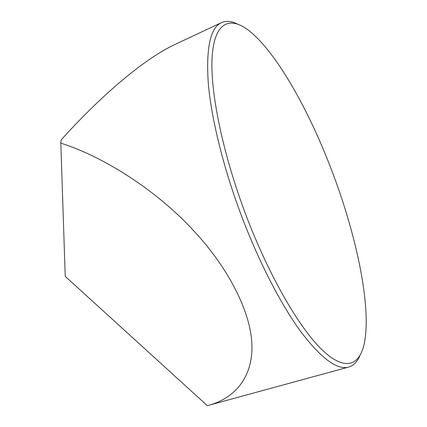 <?xml version="1.0" encoding="UTF-8"?>
<svg xmlns="http://www.w3.org/2000/svg" width="427" height="427" viewBox="0 0 427 427"><rect width="100%" height="100%" fill="white"/><g stroke="black" fill="none" stroke-linecap="round" stroke-linejoin="round"><path stroke-width="0.64" d="M245.205 213.078C268.044 273.99 298.414 326.687 321.382 349.147C344.445 371.629 359.288 366.126 364.194 343.863C371.778 308.31 357.159 238.218 333.199 174.317C309.735 111.33 275.805 50.578 247.575 29.628C229.283 16.242 214.53 22.674 212.166 56.252C209.854 89.734 222.083 151.42 245.205 213.078M359.956 355.531C357.372 361.653 353.695 365.48 348.923 366.996C337.543 370.471 321.6 358.819 301.088 332.046C281.094 304.851 258.687 261.66 241.041 214.68C223.166 166.936 211.285 118.146 208.285 83.217C205.963 48.224 210.255 28.07 221.17 22.759C225.888 20.539 231.327 20.976 237.492 24.056M207.314 405.65L207.981 405.479C231.973 399.352 252.234 380.27 251.957 346.585C251.695 312.964 228.082 267.697 194.568 231.717C157.061 190.426 102.944 156.335 60.81 143.13L65.23 276.365L207.314 405.65M60.81 143.13L61.088 139.96C98.055 98.856 141.588 60.276 174.606 44.648L176.207 43.896M209.273 405.127L348.373 367.145M174.606 44.648L221.17 22.759"/></g></svg>

